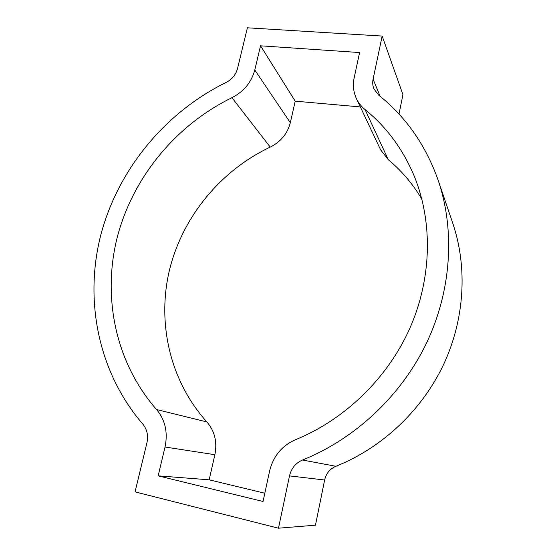 <?xml version="1.0" encoding="UTF-8"?>
<svg xmlns="http://www.w3.org/2000/svg" width="556" height="556" viewBox="0 0 556 556"><rect width="100%" height="100%" fill="white"/><g stroke="black" fill="none" stroke-linecap="round" stroke-linejoin="round"><path stroke-width="0.83" d="M278.48 528.2L289.495 475.908C291.33 468.305 295.667 463.016 302.506 460.027C355.27 438.844 401.314 395.601 426.591 342.941C451.625 290.149 455.107 230.379 438.295 180.61C425.861 145.38 405.984 116.885 378.657 95.118L373.938 88.911C372.673 85.826 372.395 82.58 373.09 79.167L382.174 36.064L247.392 27.8L237.502 68.652C235.834 74.754 232.047 79.341 226.153 82.413C165.236 112.395 118.525 168.927 101.032 234.104C84.025 299.253 97.682 371.7 142.816 424.11C147.09 429.336 148.459 435.57 146.93 442.812L135.052 491.879L278.48 528.2L315.46 525.191L324.641 480.009C326.177 473.434 329.923 468.854 335.887 466.282C381.805 448.018 421.517 410.787 443.257 365.195C464.781 319.485 467.672 267.387 452.834 223.429L438.295 180.61M365.063 109.567C361.324 106.502 358.439 102.846 356.41 98.579C353.401 92.032 352.657 85.068 354.186 77.701L359.593 52.549L260.542 45.807L254.787 69.993C251.458 82.309 243.841 91.545 231.942 97.703C176.085 124.961 133.218 176.871 117.434 236.571C102.068 296.244 115.106 362.297 156.556 409.536C165.215 419.905 168.044 432.401 165.028 447.017L158.161 475.86L263.044 501.491L269.542 471.273C273.218 456.233 281.829 445.731 295.368 439.768C344.901 419.648 387.657 378.129 409.925 328.109C431.963 277.972 432.804 221.823 414.345 176.377C403.037 149.321 386.615 127.053 365.063 109.567L388.296 159.697C401.578 170.713 412.774 183.876 421.872 199.173M399 114.056L402.947 94.652L382.174 36.064M356.41 98.579L380.603 149.821L388.296 159.697M360.351 106.926L295.215 101.171L290.322 122.702C287.48 133.648 280.787 141.78 270.251 147.083C220.732 170.518 182.938 216.353 169.677 269.215C156.771 322.07 169.517 380.478 206.895 421.941C214.706 431.039 217.368 441.964 214.88 454.697L209.167 479.814L264.823 493.235M260.542 45.807L295.215 101.171M158.161 475.86L209.167 479.814M289.495 475.908L324.641 480.009M302.506 460.027L335.887 466.282M373.09 79.167L380.151 96.313M254.787 69.993L290.322 122.702M231.942 97.703L270.251 147.083M156.556 409.536L206.895 421.941M165.028 447.017L214.88 454.697"/></g></svg>
